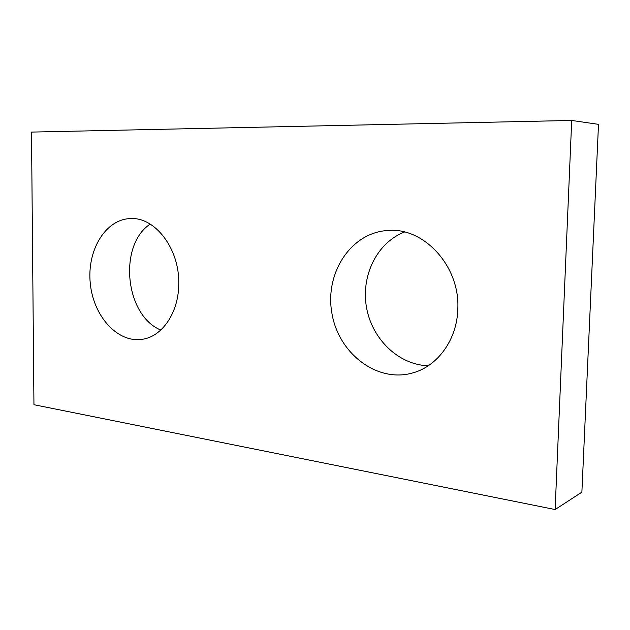 <?xml version="1.0" encoding="UTF-8"?>
<svg xmlns="http://www.w3.org/2000/svg" width="630" height="630" viewBox="0 0 630 630"><rect width="100%" height="100%" fill="white"/><g stroke="black" fill="none" stroke-linecap="round" stroke-linejoin="round"><path stroke-width="0.94" d="M555.124 509.544L581.884 492.164L598.5 124.354L571.701 120.456L31.5 132.087L33.949 404.704L555.124 509.544L571.701 120.456M178.747 283.539C179.55 248.653 154.948 216.759 130.355 218.578C105.241 219.287 86.735 250.756 90.295 283.516C93.405 316.307 117.802 343.421 142.498 339.263C162.453 336.475 178.896 312.157 178.747 283.539M150.168 224.091C117.975 245.424 125.087 315.496 160.784 330.041M457.813 309.046C460.176 266.025 423.557 226.847 387.607 230.501C350.508 232.73 324.592 273.546 331.923 313.338C338.483 353.257 376.953 383.323 412.815 372.905C437.685 366.156 457.112 339.57 457.813 309.046M404.491 232.013C376.89 242.707 360.848 275.822 366.495 307.361C371.928 338.932 398.451 364.935 428.235 365.762"/></g></svg>
